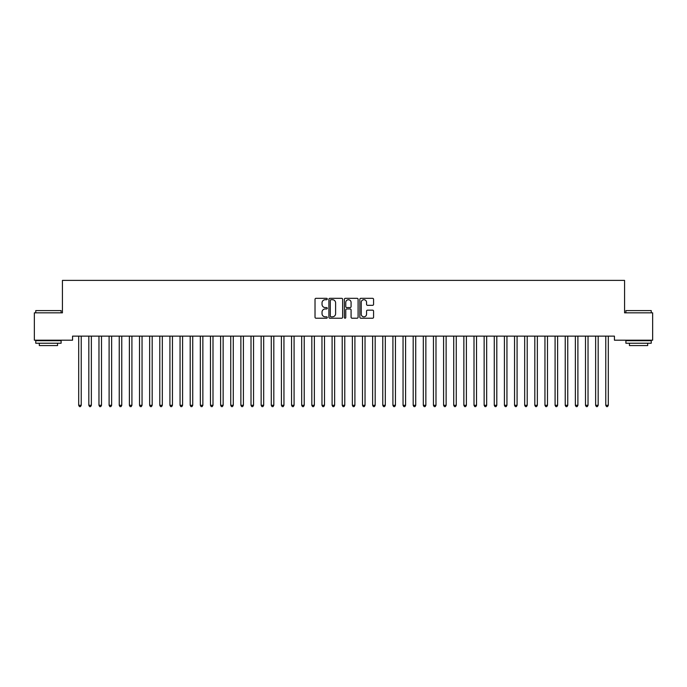 <?xml version="1.0" encoding="UTF-8"?>
<svg xmlns="http://www.w3.org/2000/svg" width="687" height="687" viewBox="0 0 687 687"><rect width="100%" height="100%" fill="white"/><g stroke="black" fill="none" stroke-linecap="round" stroke-linejoin="round"><path stroke-width="1.03" d="M327.287 299.017A0.696 0.696 0 0 0 326.583 298.321L316.011 298.321A0.996 0.996 0 0 0 315.024 299.309L315.024 317.222A0.996 0.996 0 0 0 316.011 318.218L326.583 318.218A0.696 0.696 0 0 0 327.287 317.523A0.696 0.696 0 0 0 326.583 316.827L325.217 316.827A3.186 3.186 0 0 1 322.031 313.641L322.031 312.147A3.186 3.186 0 0 1 325.217 308.961L326.583 308.961A0.696 0.696 0 0 0 327.287 308.265A0.696 0.696 0 0 0 326.583 307.57L325.217 307.57A3.186 3.186 0 0 1 322.031 304.384L322.031 302.898A3.186 3.186 0 0 1 325.217 299.712L326.583 299.712A0.696 0.696 0 0 0 327.287 299.017M372.577 305.329A0.996 0.996 0 0 0 373.573 304.341L373.573 299.309A0.996 0.996 0 0 0 372.577 298.321L360.838 298.321A0.996 0.996 0 0 0 359.842 299.309L359.842 317.222A0.996 0.996 0 0 0 360.838 318.218L372.577 318.218A0.996 0.996 0 0 0 373.573 317.222L373.573 311.151A0.996 0.996 0 0 0 372.577 310.155L367.554 310.155A0.996 0.996 0 0 0 366.557 311.151L366.557 314.165A2.662 2.662 0 0 1 363.895 316.827A2.662 2.662 0 0 1 361.233 314.165L361.233 302.374A2.662 2.662 0 0 1 363.895 299.712A2.662 2.662 0 0 1 366.557 302.374L366.557 304.341A0.996 0.996 0 0 0 367.554 305.329L372.577 305.329M614.436 336.141L72.564 336.141L72.564 340.194L34.35 340.194L34.35 312.825L62.431 312.825L62.431 280.39L624.569 280.39L624.569 312.825L652.65 312.825L652.65 340.194L614.436 340.194L614.436 336.141M342.633 299.309A0.996 0.996 0 0 0 341.637 298.321L329.897 298.321A0.996 0.996 0 0 0 328.901 299.309L328.901 317.222A0.996 0.996 0 0 0 329.897 318.218L341.637 318.218A0.996 0.996 0 0 0 342.633 317.222L342.633 299.309M345.363 298.321L357.103 298.321A0.996 0.996 0 0 1 358.099 299.309L358.099 317.222A0.996 0.996 0 0 1 357.103 318.218L352.079 318.218A0.996 0.996 0 0 1 351.083 317.222L351.083 309.957A0.996 0.996 0 0 0 350.095 308.961L346.755 308.961A0.996 0.996 0 0 0 345.767 309.957L345.767 317.523A0.696 0.696 0 0 1 345.063 318.218A0.696 0.696 0 0 1 344.367 317.523L344.367 299.309A0.996 0.996 0 0 1 345.363 298.321M330.988 299.712A0.696 0.696 0 0 0 330.292 300.408L330.292 316.123A0.696 0.696 0 0 0 330.988 316.827L332.431 316.827A3.186 3.186 0 0 0 335.617 313.641L335.617 302.898A3.186 3.186 0 0 0 332.431 299.712L330.988 299.712M351.083 302.426A2.662 2.662 0 0 0 348.421 299.764A2.662 2.662 0 0 0 345.767 302.426L345.767 306.574A0.996 0.996 0 0 0 346.755 307.57L350.095 307.57A0.996 0.996 0 0 0 351.083 306.574L351.083 302.426M78.558 336.141L78.619 336.287A1.013 1.013 -179.4 0 1 78.696 336.664L78.696 405.287L81.229 405.287L81.229 336.664A1.013 1.013 -179.4 0 1 81.306 336.287L81.367 336.141M81.229 405.287L80.465 406.61L79.452 406.61L78.696 405.287M88.7 336.141L88.76 336.287A1.013 1.013 -179.4 0 1 88.829 336.664L88.829 405.287L91.362 405.287L91.362 336.664A1.013 1.013 -179.4 0 1 91.44 336.287L91.5 336.141M91.362 405.287L90.607 406.61L89.593 406.61L88.829 405.287M98.834 336.141L98.894 336.287A1.013 1.013 -179.4 0 1 98.971 336.664L98.971 405.287L101.504 405.287L101.504 336.664A1.013 1.013 -179.4 0 1 101.573 336.287L101.633 336.141M101.504 405.287L100.74 406.61L99.727 406.61L98.971 405.287M35.767 310.601L61.109 310.601L35.767 310.601L35.767 312.825M61.109 343.234L35.767 343.234L35.767 340.7L61.109 340.7L61.109 343.234M57.562 343.234L57.562 345.57L39.314 345.57L39.314 343.234M625.891 310.601L651.233 310.601L625.891 310.601L625.891 312.825M651.233 343.234L625.891 343.234L625.891 340.7L651.233 340.7L651.233 343.234M647.686 343.234L647.686 345.57L629.438 345.57L629.438 343.234M108.967 336.141L109.027 336.287A1.013 1.013 -179.4 0 1 109.104 336.664L109.104 405.287L111.638 405.287L111.638 336.664A1.013 1.013 -179.4 0 1 111.715 336.287L111.775 336.141M111.638 405.287L110.873 406.61L109.86 406.61L109.104 405.287M119.109 336.141L119.169 336.287A1.013 1.013 -179.4 0 1 119.237 336.664L119.237 405.287L121.771 405.287L121.771 336.664A1.013 1.013 -179.4 0 1 121.848 336.287L121.908 336.141M121.771 405.287L121.015 406.61L120.002 406.61L119.237 405.287M129.242 336.141L129.302 336.287A1.013 1.013 -179.4 0 1 129.379 336.664L129.379 405.287L131.913 405.287L131.913 336.664A1.013 1.013 -179.4 0 1 131.981 336.287L132.041 336.141M131.913 405.287L131.148 406.61L130.135 406.61L129.379 405.287M139.375 336.141L139.435 336.287A1.013 1.013 -179.4 0 1 139.513 336.664L139.513 405.287L142.046 405.287L142.046 336.664A1.013 1.013 -179.4 0 1 142.123 336.287L142.175 336.141M142.046 405.287L141.282 406.61L140.268 406.61L139.513 405.287M149.517 336.141L149.577 336.287A1.013 1.013 -179.4 0 1 149.646 336.664L149.646 405.287L152.179 405.287L152.179 336.664A1.013 1.013 -179.4 0 1 152.256 336.287L152.316 336.141M152.179 405.287L151.423 406.61L150.41 406.61L149.646 405.287M159.65 336.141L159.71 336.287A1.013 1.013 -179.4 0 1 159.788 336.664L159.788 405.287L162.321 405.287L162.321 336.664A1.013 1.013 -179.4 0 1 162.39 336.287L162.45 336.141M162.321 405.287L161.557 406.61L160.543 406.61L159.788 405.287M169.783 336.141L169.844 336.287A1.013 1.013 -179.4 0 1 169.921 336.664L169.921 405.287L172.454 405.287L172.454 336.664A1.013 1.013 -179.4 0 1 172.531 336.287L172.583 336.141M172.454 405.287L171.69 406.61L170.677 406.61L169.921 405.287M179.925 336.141L179.985 336.287A1.013 1.013 -179.4 0 1 180.054 336.664L180.054 405.287L182.587 405.287L182.587 336.664A1.013 1.013 -179.4 0 1 182.665 336.287L182.725 336.141M182.587 405.287L181.832 406.61L180.818 406.61L180.054 405.287M190.059 336.141L190.119 336.287A1.013 1.013 -179.4 0 1 190.196 336.664L190.196 405.287L192.729 405.287L192.729 336.664A1.013 1.013 -179.4 0 1 192.798 336.287L192.858 336.141M192.729 405.287L191.965 406.61L190.952 406.61L190.196 405.287M200.192 336.141L200.252 336.287A1.013 1.013 -179.4 0 1 200.329 336.664L200.329 405.287L202.863 405.287L202.863 336.664A1.013 1.013 -179.4 0 1 202.931 336.287L202.991 336.141M202.863 405.287L202.098 406.61L201.085 406.61L200.329 405.287M210.334 336.141L210.394 336.287A1.013 1.013 -179.4 0 1 210.462 336.664L210.462 405.287L212.996 405.287L212.996 336.664A1.013 1.013 -179.4 0 1 213.073 336.287L213.133 336.141M212.996 405.287L212.24 406.61L211.227 406.61L210.462 405.287M220.467 336.141L220.527 336.287A1.013 1.013 -179.4 0 1 220.604 336.664L220.604 405.287L223.138 405.287L223.138 336.664A1.013 1.013 -179.4 0 1 223.206 336.287L223.266 336.141M223.138 405.287L222.373 406.61L221.36 406.61L220.604 405.287M230.6 336.141L230.66 336.287A1.013 1.013 -179.4 0 1 230.738 336.664L230.738 405.287L233.271 405.287L233.271 336.664A1.013 1.013 -179.4 0 1 233.34 336.287L233.4 336.141M233.271 405.287L232.507 406.61L231.493 406.61L230.738 405.287M240.742 336.141L240.802 336.287A1.013 1.013 -179.4 0 1 240.871 336.664L240.871 405.287L243.404 405.287L243.404 336.664A1.013 1.013 -179.4 0 1 243.481 336.287L243.542 336.141M243.404 405.287L242.648 406.61L241.635 406.61L240.871 405.287M250.875 336.141L250.935 336.287A1.013 1.013 -179.4 0 1 251.013 336.664L251.013 405.287L253.546 405.287L253.546 336.664A1.013 1.013 -179.4 0 1 253.615 336.287L253.675 336.141M253.546 405.287L252.782 406.61L251.768 406.61L251.013 405.287M261.008 336.141L261.069 336.287A1.013 1.013 -179.4 0 1 261.146 336.664L261.146 405.287L263.679 405.287L263.679 336.664A1.013 1.013 -179.4 0 1 263.748 336.287L263.808 336.141M263.679 405.287L262.915 406.61L261.902 406.61L261.146 405.287M271.15 336.141L271.21 336.287A1.013 1.013 -179.4 0 1 271.279 336.664L271.279 405.287L273.812 405.287L273.812 336.664A1.013 1.013 -179.4 0 1 273.89 336.287L273.95 336.141M273.812 405.287L273.057 406.61L272.043 406.61L271.279 405.287M281.284 336.141L281.344 336.287A1.013 1.013 -179.4 0 1 281.412 336.664L281.412 405.287L283.954 405.287L283.954 336.664A1.013 1.013 -179.4 0 1 284.023 336.287L284.083 336.141M283.954 405.287L283.19 406.61L282.177 406.61L281.412 405.287M291.417 336.141L291.477 336.287A1.013 1.013 -179.4 0 1 291.554 336.664L291.554 405.287L294.088 405.287L294.088 336.664A1.013 1.013 -179.4 0 1 294.156 336.287L294.216 336.141M294.088 405.287L293.323 406.61L292.31 406.61L291.554 405.287M301.559 336.141L301.619 336.287A1.013 1.013 -179.4 0 1 301.687 336.664L301.687 405.287L304.221 405.287L304.221 336.664A1.013 1.013 -179.4 0 1 304.298 336.287L304.358 336.141M304.221 405.287L303.465 406.61L302.452 406.61L301.687 405.287M311.692 336.141L311.752 336.287A1.013 1.013 -179.4 0 1 311.821 336.664L311.821 405.287L314.363 405.287L314.363 336.664A1.013 1.013 -179.4 0 1 314.431 336.287L314.491 336.141M314.363 405.287L313.598 406.61L312.585 406.61L311.821 405.287M321.825 336.141L321.885 336.287A1.013 1.013 -179.4 0 1 321.963 336.664L321.963 405.287L324.496 405.287L324.496 336.664A1.013 1.013 -179.4 0 1 324.565 336.287L324.625 336.141M324.496 405.287L323.732 406.61L322.718 406.61L321.963 405.287M331.967 336.141L332.027 336.287A1.013 1.013 -179.4 0 1 332.096 336.664L332.096 405.287L334.629 405.287L334.629 336.664A1.013 1.013 -179.4 0 1 334.706 336.287L334.767 336.141M334.629 405.287L333.873 406.61L332.86 406.61L332.096 405.287M342.1 336.141L342.16 336.287A1.013 1.013 -179.4 0 1 342.229 336.664L342.229 405.287L344.771 405.287L344.771 336.664A1.013 1.013 -179.4 0 1 344.84 336.287L344.9 336.141M344.771 405.287L344.007 406.61L342.993 406.61L342.229 405.287M352.233 336.141L352.294 336.287A1.013 1.013 -179.4 0 1 352.371 336.664L352.371 405.287L354.904 405.287L354.904 336.664A1.013 1.013 -179.4 0 1 354.973 336.287L355.033 336.141M354.904 405.287L354.14 406.61L353.127 406.61L352.371 405.287M362.375 336.141L362.435 336.287A1.013 1.013 -179.4 0 1 362.504 336.664L362.504 405.287L365.037 405.287L365.037 336.664A1.013 1.013 -179.4 0 1 365.115 336.287L365.175 336.141M365.037 405.287L364.282 406.61L363.268 406.61L362.504 405.287M372.509 336.141L372.569 336.287A1.013 1.013 -179.4 0 1 372.637 336.664L372.637 405.287L375.179 405.287L375.179 336.664A1.013 1.013 -179.4 0 1 375.248 336.287L375.308 336.141M375.179 405.287L374.415 406.61L373.402 406.61L372.637 405.287M382.642 336.141L382.702 336.287A1.013 1.013 -179.4 0 1 382.779 336.664L382.779 405.287L385.313 405.287L385.313 336.664A1.013 1.013 -179.4 0 1 385.381 336.287L385.441 336.141M385.313 405.287L384.548 406.61L383.535 406.61L382.779 405.287M392.784 336.141L392.844 336.287A1.013 1.013 -179.4 0 1 392.912 336.664L392.912 405.287L395.446 405.287L395.446 336.664A1.013 1.013 -179.4 0 1 395.523 336.287L395.583 336.141M395.446 405.287L394.69 406.61L393.677 406.61L392.912 405.287M402.917 336.141L402.977 336.287A1.013 1.013 -179.4 0 1 403.046 336.664L403.046 405.287L405.588 405.287L405.588 336.664A1.013 1.013 -179.4 0 1 405.656 336.287L405.716 336.141M405.588 405.287L404.823 406.61L403.81 406.61L403.046 405.287M413.05 336.141L413.11 336.287A1.013 1.013 -179.4 0 1 413.188 336.664L413.188 405.287L415.721 405.287L415.721 336.664A1.013 1.013 -179.4 0 1 415.79 336.287L415.85 336.141M415.721 405.287L414.957 406.61L413.943 406.61L413.188 405.287M423.192 336.141L423.252 336.287A1.013 1.013 -179.4 0 1 423.321 336.664L423.321 405.287L425.854 405.287L425.854 336.664A1.013 1.013 -179.4 0 1 425.931 336.287L425.992 336.141M425.854 405.287L425.098 406.61L424.085 406.61L423.321 405.287M433.325 336.141L433.385 336.287A1.013 1.013 -179.4 0 1 433.454 336.664L433.454 405.287L435.987 405.287L435.987 336.664A1.013 1.013 -179.4 0 1 436.065 336.287L436.125 336.141M435.987 405.287L435.232 406.61L434.218 406.61L433.454 405.287M443.459 336.141L443.519 336.287A1.013 1.013 -179.4 0 1 443.596 336.664L443.596 405.287L446.129 405.287L446.129 336.664A1.013 1.013 -179.4 0 1 446.198 336.287L446.258 336.141M446.129 405.287L445.365 406.61L444.352 406.61L443.596 405.287M453.6 336.141L453.66 336.287A1.013 1.013 -179.4 0 1 453.729 336.664L453.729 405.287L456.262 405.287L456.262 336.664A1.013 1.013 -179.4 0 1 456.34 336.287L456.4 336.141M456.262 405.287L455.507 406.61L454.493 406.61L453.729 405.287M463.734 336.141L463.794 336.287A1.013 1.013 -179.4 0 1 463.862 336.664L463.862 405.287L466.396 405.287L466.396 336.664A1.013 1.013 -179.4 0 1 466.473 336.287L466.533 336.141M466.396 405.287L465.64 406.61L464.627 406.61L463.862 405.287M473.867 336.141L473.927 336.287A1.013 1.013 -179.4 0 1 474.004 336.664L474.004 405.287L476.538 405.287L476.538 336.664A1.013 1.013 -179.4 0 1 476.606 336.287L476.666 336.141M476.538 405.287L475.773 406.61L474.76 406.61L474.004 405.287M484.009 336.141L484.069 336.287A1.013 1.013 -179.4 0 1 484.137 336.664L484.137 405.287L486.671 405.287L486.671 336.664A1.013 1.013 -179.4 0 1 486.748 336.287L486.808 336.141M486.671 405.287L485.915 406.61L484.902 406.61L484.137 405.287M494.142 336.141L494.202 336.287A1.013 1.013 -179.4 0 1 494.271 336.664L494.271 405.287L496.804 405.287L496.804 336.664A1.013 1.013 -179.4 0 1 496.881 336.287L496.941 336.141M496.804 405.287L496.048 406.61L495.035 406.61L494.271 405.287M504.275 336.141L504.335 336.287A1.013 1.013 -179.4 0 1 504.413 336.664L504.413 405.287L506.946 405.287L506.946 336.664A1.013 1.013 -179.4 0 1 507.015 336.287L507.075 336.141M506.946 405.287L506.182 406.61L505.168 406.61L504.413 405.287M514.417 336.141L514.469 336.287A1.013 1.013 -179.4 0 1 514.546 336.664L514.546 405.287L517.079 405.287L517.079 336.664A1.013 1.013 -179.4 0 1 517.156 336.287L517.217 336.141M517.079 405.287L516.323 406.61L515.31 406.61L514.546 405.287M524.55 336.141L524.61 336.287A1.013 1.013 -179.4 0 1 524.679 336.664L524.679 405.287L527.212 405.287L527.212 336.664A1.013 1.013 -179.4 0 1 527.29 336.287L527.35 336.141M527.212 405.287L526.457 406.61L525.443 406.61L524.679 405.287M534.684 336.141L534.744 336.287A1.013 1.013 -179.4 0 1 534.821 336.664L534.821 405.287L537.354 405.287L537.354 336.664A1.013 1.013 -179.4 0 1 537.423 336.287L537.483 336.141M537.354 405.287L536.59 406.61L535.577 406.61L534.821 405.287M544.825 336.141L544.877 336.287A1.013 1.013 -179.4 0 1 544.954 336.664L544.954 405.287L547.487 405.287L547.487 336.664A1.013 1.013 -179.4 0 1 547.565 336.287L547.625 336.141M547.487 405.287L546.732 406.61L545.718 406.61L544.954 405.287M554.959 336.141L555.019 336.287A1.013 1.013 -179.4 0 1 555.087 336.664L555.087 405.287L557.621 405.287L557.621 336.664A1.013 1.013 -179.4 0 1 557.698 336.287L557.758 336.141M557.621 405.287L556.865 406.61L555.852 406.61L555.087 405.287M565.092 336.141L565.152 336.287A1.013 1.013 -179.4 0 1 565.229 336.664L565.229 405.287L567.763 405.287L567.763 336.664A1.013 1.013 -179.4 0 1 567.831 336.287L567.891 336.141M567.763 405.287L566.998 406.61L565.985 406.61L565.229 405.287M575.225 336.141L575.285 336.287A1.013 1.013 -179.4 0 1 575.362 336.664L575.362 405.287L577.896 405.287L577.896 336.664A1.013 1.013 -179.4 0 1 577.973 336.287L578.033 336.141M577.896 405.287L577.14 406.61L576.127 406.61L575.362 405.287M585.367 336.141L585.427 336.287A1.013 1.013 -179.4 0 1 585.496 336.664L585.496 405.287L588.029 405.287L588.029 336.664A1.013 1.013 -179.4 0 1 588.106 336.287L588.166 336.141M588.029 405.287L587.273 406.61L586.26 406.61L585.496 405.287M595.5 336.141L595.56 336.287A1.013 1.013 -179.4 0 1 595.638 336.664L595.638 405.287L598.171 405.287L598.171 336.664A1.013 1.013 -179.4 0 1 598.24 336.287L598.3 336.141M598.171 405.287L597.407 406.61L596.393 406.61L595.638 405.287M605.633 336.141L605.694 336.287A1.013 1.013 -179.4 0 1 605.771 336.664L605.771 405.287L608.304 405.287L608.304 336.664A1.013 1.013 -179.4 0 1 608.381 336.287L608.442 336.141M608.304 405.287L607.548 406.61L606.535 406.61L605.771 405.287M61.109 312.825L61.109 310.601M55.329 340.7L55.329 340.194M41.546 340.7L41.546 340.194M651.233 312.825L651.233 310.601M645.454 340.7L645.454 340.194M631.671 340.7L631.671 340.194"/></g></svg>
